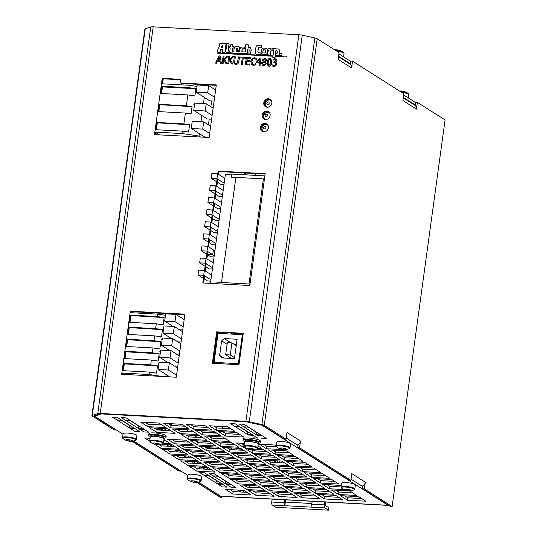 <?xml version="1.0" encoding="UTF-8"?>
<svg xmlns="http://www.w3.org/2000/svg" width="537" height="537" viewBox="0 0 537 537"><rect width="100%" height="100%" fill="white"/><g stroke="black" fill="none" stroke-linecap="round" stroke-linejoin="round"><path stroke-width="0.81" d="M274.595 462.451A2.86 2.584 122.4 0 1 274.675 460.706M279.817 460.981A2.86 2.584 122.4 0 1 279.421 462.713M275.81 460.766A2.86 2.584 -57.6 0 0 275.407 462.491M149.152 438.212L149.998 438.749M149.689 441.186L144.628 437.97L150.065 438.266M163.772 440.756L165.987 440.877M163.933 439.575L170.182 443.535L163.382 443.166M159.234 444.616L161.16 445.844L160.832 448.261L154.381 444.159M161.16 445.844L174.988 446.596M161.624 444.119L171.981 444.683L179.183 449.254L160.832 448.261M167.155 449.65L170.162 451.563L169.833 453.98L162.63 449.402L180.982 450.395L188.185 454.973L169.833 453.98M170.162 451.563L183.99 452.308M338.538 56.251L350.339 63.749M403.347 97.419L415.148 104.91M415.484 102.493L403.683 95.002M350.674 61.332L338.874 53.834M154.085 428.023L157.093 429.936L156.764 432.352L149.561 427.781L167.913 428.774L175.116 433.346L156.764 432.352M157.093 429.936L170.92 430.687M145.084 422.304L148.091 424.217L147.762 426.633L140.56 422.062L158.912 423.055L166.114 427.627L147.762 426.633M148.091 424.217L161.919 424.968M362.858 486.67L351.057 479.179M298.048 445.509L286.248 438.011M208.833 475.722L216.096 480.333M217.78 476.205L225.043 480.816M121.523 420.263L128.786 424.881M130.464 420.753L137.727 425.364M239.415 426.653L246.678 431.265M248.356 427.143L255.619 431.755M344.841 495.886L347.855 497.799L361.683 498.544M321.905 494.637L324.919 496.55L338.746 497.302M298.968 493.396L301.982 495.309L315.81 496.06M276.031 492.154L279.045 494.067L292.873 494.819M253.102 490.912L256.109 492.825L269.936 493.57M335.84 490.167L338.854 492.08L352.681 492.825M312.903 488.925L315.917 490.838L329.745 491.583M289.967 487.683L292.98 489.59L306.808 490.341M267.03 486.435L270.044 488.348L283.872 489.1M244.1 485.193L247.107 487.106L260.935 487.858M326.838 484.448L329.852 486.361L341.055 486.972M303.902 483.206L306.916 485.119L320.743 485.871M280.965 481.964L283.979 483.877L297.807 484.622M258.035 480.722L261.042 482.635L274.87 483.381M235.099 479.474L238.106 481.387L251.934 482.139M317.837 478.729L320.851 480.642L334.679 481.394M294.9 477.487L297.914 479.4L311.742 480.152M271.964 476.245L274.978 478.158L288.805 478.91M249.034 475.003L252.041 476.916L265.869 477.668M226.097 473.762L229.104 475.675L242.932 476.42M308.835 473.016L311.849 474.93L325.677 475.675M285.899 471.775L288.913 473.688L302.74 474.433M262.962 470.526L265.976 472.439L279.804 473.191M240.032 469.284L243.039 471.197L256.867 471.949M217.096 468.042L220.103 469.956L233.931 470.707M299.834 467.297L302.848 469.21L316.676 469.962M276.897 466.056L279.911 467.969L293.739 468.714M253.961 464.814L256.975 466.727L270.802 467.472M231.031 463.572L234.038 465.478L247.866 466.23M208.094 462.323L211.101 464.237L224.929 464.988M290.832 461.578L293.846 463.491L307.674 464.243M267.896 460.337L270.91 462.25L284.738 463.001M244.959 459.095L247.973 461.008L261.801 461.76M222.029 457.853L225.037 459.766L238.864 460.511M199.093 456.611L202.1 458.524L215.928 459.269M281.831 455.866L284.845 457.779L298.673 458.524M258.894 454.617L261.908 456.531L275.736 457.282M235.965 453.376L238.972 455.289L252.799 456.041M213.028 452.134L216.035 454.047L229.863 454.799M190.091 450.892L193.098 452.805L206.926 453.55M272.83 450.147L275.843 452.06L289.671 452.805M251.168 449.711L252.907 450.818L266.735 451.563M226.963 447.663L229.97 449.57L243.798 450.321M204.026 446.415L207.034 448.328L220.861 449.08M181.09 445.173L184.097 447.086L197.925 447.838M263.828 444.428L266.842 446.341L276.656 446.871M240.891 443.186L244.093 445.106M217.962 441.944L220.969 443.857L234.797 444.602M195.025 440.702L198.032 442.616L211.86 443.361M172.088 439.454L175.096 441.367L188.923 442.119M208.96 436.225L211.967 438.138L225.795 438.89M199.959 430.506L202.966 432.419L216.794 433.171M190.957 424.794L193.964 426.707L207.792 427.452M186.024 434.983L189.031 436.896L202.858 437.642M177.022 429.264L180.029 431.177L193.857 431.929M168.021 423.552L171.028 425.458L184.856 426.21M222.889 431.755L225.902 433.661L239.73 434.413M213.894 426.036L216.901 427.949L230.729 428.694M176.156 455.363L179.163 457.276L192.991 458.027M185.158 461.082L188.165 462.995L201.993 463.746M194.159 466.801L197.166 468.714L210.994 469.459M230.165 489.67L233.172 491.583L247 492.328M123.02 434.238L94.572 416.168L101.54 413.933L246.04 421.767L262.002 425.244L388.023 505.283A4.974 1.9 -86.9 0 0 388.419 505.418L220.982 496.342A4.974 1.9 -86.9 0 1 220.593 496.208L198.428 482.132M187.829 475.399L133.619 440.971M209.128 475.735L204.463 475.487A3.732 1.43 93.1 0 1 204.167 475.386L199.777 472.594L204.59 472.855L227.097 487.146L222.278 486.891L199.777 472.594L204.59 472.855L208.987 475.648A3.732 1.43 -86.9 0 0 209.282 475.748M218.076 476.225L213.411 475.97A3.732 1.43 93.1 0 1 213.115 475.869L208.718 473.077L213.538 473.339L236.038 487.636L231.225 487.374L208.718 473.077L213.538 473.339L217.935 476.131A3.732 1.43 -86.9 0 0 218.223 476.232M121.818 420.283L117.153 420.028A3.732 1.43 93.1 0 1 116.858 419.927L112.461 417.142L117.281 417.397L139.781 431.694L134.968 431.433L112.461 417.142L117.281 417.397L121.671 420.189A3.732 1.43 -86.9 0 0 121.966 420.29M130.76 420.766L126.094 420.511A3.732 1.43 93.1 0 1 125.806 420.417L121.409 417.625L126.222 417.887L148.729 432.178L143.909 431.916L121.409 417.625L126.222 417.887L130.619 420.679A3.732 1.43 -86.9 0 0 130.914 420.773M246.577 431.036L247.913 434.265A3.732 1.43 93.1 0 0 248.463 435.03L230.353 423.525L235.172 423.787L257.673 438.085L252.86 437.823L257.673 438.085L253.276 435.292A3.732 1.43 -86.9 0 1 252.726 434.527M255.525 431.52L256.854 434.748A3.732 1.43 93.1 0 0 257.411 435.514L239.301 424.015L244.113 424.277L266.62 438.568L261.801 438.306L266.62 438.568L262.224 435.776A3.732 1.43 -86.9 0 1 261.673 435.01M358.669 496.631L365.872 501.209L347.52 500.216L340.324 495.638L358.669 496.631M335.732 495.389L342.935 499.96L324.59 498.967L317.387 494.396L335.732 495.389M312.796 494.147L319.998 498.719L301.653 497.725L294.451 493.154L312.796 494.147M289.859 492.906L297.062 497.477L278.716 496.483L271.514 491.912L289.859 492.906M266.929 491.664L274.125 496.235L255.78 495.242L248.577 490.664L266.929 491.664M349.668 490.919L356.87 495.49L338.518 494.496L331.322 489.919L349.668 490.919M326.731 489.67L333.933 494.248L315.588 493.255L308.386 488.677L326.731 489.67M303.794 488.428L310.997 493.006L292.652 492.006L285.449 487.435L303.794 488.428M280.864 487.187L288.06 491.758L269.715 490.764L262.512 486.193L280.864 487.187M257.928 485.945L265.124 490.516L246.778 489.522L239.576 484.951L257.928 485.945M343.868 489.556L329.517 488.777L322.321 484.206L341.25 485.569M317.729 483.958L324.932 488.529L306.587 487.536L299.384 482.964L317.729 483.958M294.793 482.709L301.995 487.287L283.65 486.294L276.448 481.716L294.793 482.709M271.863 481.467L279.059 486.045L260.714 485.052L253.511 480.474L271.863 481.467M248.926 480.226L256.122 484.804L237.777 483.803L230.574 479.232L248.926 480.226M331.665 479.481L338.867 484.059L320.522 483.058L313.319 478.487L331.665 479.481M308.728 478.239L315.931 482.81L297.585 481.817L290.383 477.245L308.728 478.239M285.791 476.997L292.994 481.568L274.649 480.575L267.446 476.004L285.791 476.997M262.862 475.755L270.057 480.326L251.712 479.333L244.51 474.755L262.862 475.755M239.925 474.507L247.121 479.085L228.775 478.091L221.573 473.513L239.925 474.507M322.663 473.762L329.866 478.339L311.52 477.346L304.318 472.768L322.663 473.762M299.727 472.52L306.929 477.098L288.584 476.097L281.381 471.526L299.727 472.52M276.79 471.278L283.992 475.849L265.647 474.856L258.445 470.284L276.79 471.278M253.86 470.036L261.056 474.607L242.711 473.614L235.508 469.043L253.86 470.036M230.923 468.794L238.119 473.366L219.774 472.372L212.571 467.801L230.923 468.794M313.662 468.049L320.864 472.62L302.519 471.627L295.316 467.056L313.662 468.049M290.725 466.807L297.928 471.379L279.582 470.385L272.38 465.807L290.725 466.807M267.788 465.559L274.991 470.137L256.646 469.143L249.443 464.565L267.788 465.559M244.859 464.317L252.054 468.895L233.709 467.895L226.507 463.324L244.859 464.317M221.922 463.075L229.118 467.646L210.773 466.653L203.57 462.082L221.922 463.075M304.66 462.33L311.863 466.901L293.517 465.908L286.315 461.337L304.66 462.33M281.724 461.088L288.926 465.66L270.581 464.666L263.378 460.095L281.724 461.088M258.794 459.847L265.99 464.418L247.644 463.424L240.442 458.846L258.794 459.847M235.857 458.598L243.053 463.176L224.708 462.182L217.505 457.605L235.857 458.598M212.921 457.356L220.116 461.934L201.771 460.934L194.569 456.363L212.921 457.356M295.659 456.611L302.861 461.189L284.516 460.189L277.314 455.618L295.659 456.611M272.722 455.369L279.925 459.941L261.579 458.947L254.377 454.376L272.722 455.369M249.792 454.127L256.988 458.699L238.643 457.705L231.44 453.134L249.792 454.127M226.856 452.886L234.051 457.457L215.706 456.463L208.504 451.892L226.856 452.886M203.919 451.644L211.122 456.215L192.77 455.222L185.567 450.644L203.919 451.644M286.657 450.899L293.86 455.47L275.515 454.477L268.312 449.899L286.657 450.899M255.894 449.227L263.721 449.65L270.923 454.228L252.578 453.235L245.375 448.657L247.208 448.757M240.791 448.408L247.987 452.986L229.641 451.986L222.439 447.415L240.791 448.408M217.854 447.167L225.05 451.738L206.705 450.744L199.502 446.173L217.854 447.167M194.918 445.925L202.12 450.496L183.768 449.503L176.566 444.931L194.918 445.925M284.637 449.61L266.513 448.757L259.311 444.186L276.34 445.106M258.015 446.025L261.922 448.509L257.646 448.281M245.12 447.596L243.576 447.516L236.374 442.944L244.328 443.374M231.789 442.689L238.985 447.267L220.64 446.274L213.437 441.696L231.789 442.689M208.853 441.448L216.049 446.025L197.703 445.032L190.501 440.454L208.853 441.448M185.916 440.206L193.119 444.777L174.767 443.784L167.564 439.212L185.916 440.206M222.788 436.977L229.984 441.548L211.638 440.555L204.436 435.984L222.788 436.977M213.786 431.258L220.982 435.829L202.637 434.836L195.434 430.265L213.786 431.258M204.785 425.539L211.981 430.117L193.635 429.123L186.433 424.545L204.785 425.539M199.851 435.735L207.047 440.306L188.702 439.313L181.499 434.735L199.851 435.735M190.85 430.016L198.046 434.587L179.7 433.594L172.498 429.023L190.85 430.016M181.848 424.297L189.051 428.875L170.699 427.875L163.496 423.304L181.848 424.297M236.723 432.5L243.919 437.078L225.574 436.078L218.371 431.506L236.723 432.5M227.722 426.787L234.917 431.359L216.572 430.365L209.37 425.787L227.722 426.787M189.984 456.114L197.186 460.686L178.834 459.692L171.632 455.121L189.984 456.114M198.985 461.833L206.188 466.405L187.836 465.411L180.633 460.84L198.985 461.833M207.987 467.552L215.189 472.124L196.837 471.13L189.635 466.552L207.987 467.552M243.993 490.415L251.188 494.993L232.843 494L225.641 489.422L243.993 490.415M171.028 425.458L170.699 427.875M180.029 431.177L179.7 433.594M189.031 436.896L188.702 439.313M193.964 426.707L193.635 429.123M202.966 432.419L202.637 434.836M211.967 438.138L211.638 440.555M225.902 433.661L225.574 436.078M216.901 427.949L216.572 430.365M179.163 457.276L178.834 459.692M188.165 462.995L187.836 465.411M197.166 468.714L196.837 471.13M233.172 491.583L232.843 494M175.096 441.367L174.767 443.784M198.032 442.616L197.703 445.032M220.969 443.857L220.64 446.274M243.905 445.099L243.576 447.516M266.842 446.341L266.513 448.757M184.097 447.086L183.768 449.503M207.034 448.328L206.705 450.744M229.97 449.57L229.641 451.986M252.907 450.818L252.578 453.235M275.843 452.06L275.515 454.477M193.098 452.805L192.77 455.222M216.035 454.047L215.706 456.463M238.972 455.289L238.643 457.705M261.908 456.531L261.579 458.947M284.845 457.779L284.516 460.189M202.1 458.524L201.771 460.934M225.037 459.766L224.708 462.182M247.973 461.008L247.644 463.424M270.91 462.25L270.581 464.666M293.846 463.491L293.517 465.908M211.101 464.237L210.773 466.653M234.038 465.478L233.709 467.895M256.975 466.727L256.646 469.143M279.911 467.969L279.582 470.385M302.848 469.21L302.519 471.627M220.103 469.956L219.774 472.372M243.039 471.197L242.711 473.614M265.976 472.439L265.647 474.856M288.913 473.688L288.584 476.097M311.849 474.93L311.52 477.346M228.373 473.882L229.111 475.675L228.775 478.091M252.041 476.916L251.712 479.333M274.978 478.158L274.649 480.575M297.914 479.4L297.585 481.817M320.851 480.642L320.522 483.058M238.106 481.387L237.777 483.803M261.042 482.635L260.714 485.052M283.979 483.877L283.65 486.294M306.916 485.119L306.587 487.536M329.852 486.361L329.517 488.777M247.107 487.106L246.778 489.522M270.044 488.348L269.715 490.764M292.98 489.59L292.652 492.006M315.917 490.838L315.588 493.255M338.854 492.08L338.518 494.496M256.109 492.825L255.78 495.242M279.045 494.067L278.716 496.483M301.982 495.309L301.653 497.725M324.919 496.55L324.59 498.967M347.855 497.799L347.52 500.216M94.653 415.564L94.572 416.168M209.658 133.512L202.724 129.108L203.718 121.859L192.253 121.234L191.259 128.484L204.758 137.063L209.135 137.297M191.259 128.484L202.724 129.108M203.718 121.859L210.645 126.262M206.201 103.735L194.736 103.117L193.743 110.367L205.208 110.984L206.201 103.735L213.129 108.138M193.743 110.367L207.242 118.939L211.618 119.18M212.135 115.388L205.208 110.984M214.619 97.264L207.691 92.867L208.685 85.618L197.213 84.994L196.22 92.243L209.725 100.822L214.102 101.057M196.22 92.243L207.691 92.867M208.685 85.618L215.612 90.015M128.685 424.646L130.021 427.875A3.732 1.43 93.1 0 0 130.572 428.64L134.968 431.433L139.781 431.694L135.391 428.902A3.732 1.43 -86.9 0 1 134.834 428.137M224.943 480.588L226.278 483.817A3.732 1.43 93.1 0 0 226.829 484.582L231.225 487.374L236.038 487.636L231.648 484.844A3.732 1.43 -86.9 0 1 231.098 484.079M197.019 86.437L189.185 85.262L188.856 87.679L195.844 88.726L194.85 95.975L187.863 94.928L186.373 105.802L192.071 106.655L191.078 113.898L185.379 113.052L183.889 123.919L189.588 124.772L188.594 132.021L182.895 131.169L182.567 133.585L199.026 136.049L199.361 133.632M200.992 121.711L201.845 115.509M194.569 104.312L193.723 104.185L194.575 104.299M203.476 103.587L204.322 97.392M159.395 104.655L192.071 106.655M159.784 104.903L158.865 111.615M158.851 104.306L186.373 105.802M160.341 93.438L187.863 94.928M161.879 86.538L162.476 86.913L195.844 88.726M162.476 86.913L161.577 93.505M161.335 86.189L188.856 87.679M161.664 83.772L189.185 85.262M211.665 100.922L210.873 106.709M155.045 132.095L182.567 133.585M155.589 132.444L159.462 134.901M200.744 137.136L199.026 136.049M155.374 129.679L182.895 131.169M156.918 122.778L189.588 124.772M157.301 123.027L156.381 129.732M156.368 122.429L183.889 123.919M157.858 111.555L185.379 113.052M209.188 119.046L208.396 124.826M169.605 430.614L169.699 429.909M170.363 425.042L170.551 423.686M171.343 423.727L171.102 425.465M163.751 430.298L162.429 429.452L162.563 428.486M155.77 429.097L162.429 429.452M163.859 428.553L166.873 430.466M264.519 103.158L265.278 103.641M265.305 104.279L265.07 105.997M264.13 112.851L263.889 114.636M263.62 116.556L263.385 118.268M262.452 125.121L262.204 126.907M261.942 128.833L261.707 130.545M255.813 173.572L255.565 175.384M247.262 174.934L244.12 172.941M236.152 448.898L242.059 449.221M236.253 448.167L236.018 449.899M232.367 449.704L231.252 448.992L231.4 447.898M205.919 447.616L219.747 448.368M228.856 448.865L231.252 448.992M231.87 444.448L232.085 442.884M197.703 440.843L197.509 442.28M187.473 429.835L187.299 431.083L193.025 431.399M202.127 431.889L215.955 432.641M187.299 431.083L188.138 431.62M194.132 435.42L197.139 437.333M222.352 428.244L222.587 426.506M237.683 333.417A16.157 6.182 -86.9 0 1 236.924 334.39M231.648 334.108A16.157 6.182 -86.9 0 1 231.004 333.054M163.241 78.811L162.557 83.819M162.161 86.712L161.234 93.485M159.677 104.836L158.751 111.609M157.193 122.96L156.267 129.726M155.871 132.619L155.589 134.693M131.343 311.675L131.203 312.702M130.793 315.702L129.88 322.361M129.135 327.778L128.222 334.444M127.484 339.861L126.571 346.526M125.826 351.943L124.913 358.609M124.175 364.026L123.262 370.684M122.852 373.685L122.765 374.323M165.846 444.347L168.853 446.26M174.84 450.066L177.854 451.979M183.842 455.785L186.856 457.692M192.843 461.498L195.857 463.411M201.845 467.217L204.859 469.13M237.851 490.086L240.865 491.999M169.511 444.549L172.525 446.462M178.512 450.261L181.526 452.174M187.514 455.98L190.528 457.893M196.515 461.699L199.529 463.612M205.517 467.418L208.531 469.331M241.522 490.281L244.536 492.194M249.49 487.234L249.725 485.502M250.195 482.045L250.323 481.118M250.994 476.252L251.148 475.117M251.618 471.661L251.86 469.929M253.041 461.283L253.283 459.544M254.464 450.899L254.652 449.55M165.463 315.3L157.636 314.132L157.301 316.548L164.127 317.568L163.134 324.818L156.307 323.798L155.649 328.631L162.476 329.651L161.483 336.9L154.656 335.88L153.991 340.706L160.818 341.727L159.825 348.976L152.998 347.956L152.34 352.789L159.167 353.809L158.173 361.059L151.347 360.038L150.682 364.871L157.509 365.892L156.515 373.141L149.689 372.121L149.36 374.537L162.221 376.457M165.866 376.659L166.155 374.578M158.824 363.804L158.18 363.71L158.851 363.569M160.489 351.654L159.845 351.554L160.503 351.527M162.134 339.632L161.523 339.283L162.167 339.377M163.792 327.53L163.147 327.429L163.812 327.362M127.148 334.383L154.656 335.88M126.484 339.216L153.991 340.706M128.86 327.604L162.476 329.651M129.242 327.845L128.343 334.45M128.142 327.14L155.649 328.631M128.799 322.307L156.307 323.798M130.511 315.521L164.127 317.568M130.9 315.769L129.994 322.368M129.793 315.058L157.301 316.548M130.122 312.641L157.636 314.132M178.459 341.874L178.412 342.23M176.807 353.957L176.754 354.306M175.149 366.033L175.102 366.388M180.117 329.792L180.07 330.148M121.852 373.047L149.36 374.537M122.57 373.51L123.946 374.383M122.181 370.631L149.689 372.121M123.893 363.844L157.509 365.892M124.282 364.093L123.376 370.691M123.174 363.381L150.682 364.871M123.839 358.548L151.347 360.038M125.551 351.762L159.167 353.809M125.933 352.01L125.027 358.615M124.826 351.299L152.34 352.789M125.49 346.466L152.998 347.956M127.202 339.686L160.818 341.727M127.591 339.928L126.685 346.533M177.794 341.834L181.09 342.015M181.513 338.948L173.337 333.752L174.33 326.503L182.506 331.698M174.33 326.503L164.007 325.946L163.013 333.195L173.337 333.752M163.013 333.195L171.397 338.511M171.021 350.668L160.697 350.104L159.704 357.353L170.028 357.911L171.021 350.668L179.197 355.856M174.485 365.999L177.781 366.18M178.203 363.106L170.028 357.911M159.704 357.353L168.088 362.676M179.861 351.023L171.679 345.835L161.362 345.271L162.355 338.021L172.672 338.585L180.855 343.781M176.143 353.917L179.439 354.098M161.362 345.271L169.739 350.594M171.679 345.835L172.672 338.585M175.982 314.42L165.665 313.863L164.671 321.113L174.995 321.67L175.982 314.42L184.164 319.616M179.452 329.758L182.748 329.933M183.171 326.865L174.995 321.67M164.671 321.113L173.048 326.436M176.552 375.188L168.37 369.993L158.053 369.436L159.046 362.186L169.363 362.743L177.539 367.939M158.053 369.436L169.752 376.867M168.37 369.993L169.363 362.743M216.002 480.105L217.331 483.334A3.732 1.43 93.1 0 0 217.888 484.099L222.278 486.891L227.097 487.146L222.701 484.361A3.732 1.43 -86.9 0 1 222.15 483.589M137.633 425.129L138.962 428.358A3.732 1.43 93.1 0 0 139.519 429.123L143.909 431.916L148.729 432.178L144.332 429.385A3.732 1.43 -86.9 0 1 143.782 428.62M210.873 283.422L221.486 282.489L235.884 177.385L231.091 177.807L231.601 174.082L225.332 174.632L210.437 283.395M249.96 284.583L249.014 283.979L221.486 282.489M264.848 175.888L231.601 174.082M249.014 283.979L263.405 178.875L235.884 177.385M263.405 178.875L264.358 179.479M227.097 344.338L221.64 340.867L224.265 338.572L230.997 342.854M224.265 338.572L237.106 339.27L234.461 358.602L221.613 357.904L219.653 355.366L221.64 340.867M219.653 355.366L223.842 358.025M229.212 356.984L229.03 358.307M236.394 344.459L234.179 344.338M239.059 364.113L238.381 363.683L242.355 334.685L218.042 333.37L214.068 362.361L215.787 363.455M238.381 363.683L214.068 362.361M242.355 334.685L243.033 335.115M276.233 445.932L274.796 445.025M261.881 130.8L262.069 129.437M262.492 126.349L262.694 124.886M263.566 118.529L263.754 117.16M264.177 114.072L264.372 112.616M265.244 106.252L265.432 104.89M265.855 101.802L266.057 100.338M210.92 279.837L203.724 275.259L197.985 274.951L203.436 278.414M204.161 278.871L207.436 280.952L210.746 281.133M203.724 275.259L204.382 270.426L198.65 270.118L197.985 274.951M204.382 270.426L211.585 275.004M220.855 207.349L213.652 202.771L214.31 197.945L208.578 197.629L207.92 202.462L213.37 205.926M213.652 202.771L207.92 202.462M214.088 206.383L217.371 208.463L220.673 208.645M214.31 197.945L221.513 202.516M215.887 243.59L208.685 239.019L209.349 234.186L203.617 233.877L202.952 238.703L208.403 242.167M208.685 239.019L202.952 238.703M209.121 242.623L212.404 244.711L215.713 244.885M209.349 234.186L216.552 238.757M214.055 256.968L210.746 256.793L207.47 254.706M214.229 255.672L212.739 254.726L213.404 249.893L212.699 254.699L207.51 254.417M213.404 249.893L214.894 250.839M212.739 254.726L207.504 254.437M212.699 254.699L207.034 251.101L207.691 246.268L201.959 245.953L201.294 250.786L206.745 254.249M207.691 246.268L213.364 249.866M207.034 251.101L201.294 250.786M222.506 195.267L215.303 190.695L215.968 185.862L210.236 185.547L209.571 190.38L215.022 193.844M215.303 190.695L209.571 190.38M215.74 194.3L219.022 196.388L222.331 196.562M215.968 185.862L223.17 190.434M212.397 269.05L209.094 268.869L205.812 266.788M212.578 267.755L205.376 263.177L206.04 258.344L200.308 258.035L199.643 262.868L205.094 266.332M206.04 258.344L213.243 262.922M205.376 263.177L199.643 262.868M217.545 231.507L210.343 226.936L211.001 222.103L205.268 221.794L204.61 226.627L210.061 230.084M210.343 226.936L204.61 226.627M210.779 230.548L214.062 232.628L217.364 232.81M211.001 222.103L218.203 226.674M219.197 219.432L211.994 214.854L212.659 210.021L206.926 209.712L206.262 214.545L211.712 218.009M211.994 214.854L206.262 214.545M212.43 218.465L215.713 220.546L219.022 220.727M212.659 210.021L219.861 214.599M224.164 183.184L216.961 178.613L217.626 173.78L211.887 173.471L211.229 178.304L216.68 181.761M217.626 173.78L224.822 178.351M216.961 178.613L211.229 178.304M217.398 182.218L220.68 184.305L223.983 184.486M231.917 342.901L227.326 342.653L225.674 354.735L230.259 354.984L231.917 342.901L236.233 345.647M230.259 354.984L234.575 357.723M225.674 354.735L231.507 358.441M270.48 99.573A4.35 3.927 -57.6 0 0 264.506 103.232A4.35 3.927 -57.6 0 0 265.842 106.876M263.788 102.775A4.35 3.927 122.4 0 1 270.131 99.325A4.35 3.927 122.4 0 1 271.118 105.104A4.35 3.927 122.4 0 1 265.466 106.668A4.35 3.927 122.4 0 1 263.788 102.775M268.795 111.844A4.35 3.927 -57.6 0 0 262.828 115.509A4.35 3.927 -57.6 0 0 264.164 119.147M262.103 115.052A4.35 3.927 122.4 0 1 268.453 111.595A4.35 3.927 122.4 0 1 269.44 117.375A4.35 3.927 122.4 0 1 263.788 118.939A4.35 3.927 122.4 0 1 262.103 115.052M267.117 124.121A4.35 3.927 -57.6 0 0 261.143 127.786A4.35 3.927 -57.6 0 0 262.479 131.424M260.425 127.323A4.35 3.927 122.4 0 1 266.768 123.872A4.35 3.927 122.4 0 1 267.755 129.652A4.35 3.927 122.4 0 1 262.103 131.216A4.35 3.927 122.4 0 1 260.425 127.323M216.31 84.92L209.115 137.472L154.508 134.633L162.221 78.335L180.566 79.328L180.237 81.745L181.217 83.013L216.31 84.92M403.287 97.868L414.692 105.111A4.477 4.041 122.4 0 1 415.088 105.4A4.477 4.041 122.4 0 1 416.423 109.112L402.925 100.54L403.851 93.774L352.541 61.184L350.708 61.084L350.272 64.232A4.477 4.041 122.4 0 1 351.614 67.951L338.115 59.372L339.042 52.613L317.206 38.745A4.477 0.866 -172.2 0 0 314.85 37.952L302.25 35.207A4.477 0.866 -172.2 0 0 298.854 34.744L153.193 26.85L100.238 413.443A4.477 0.866 -172.2 0 0 97.794 413.584L92.297 415.349A4.477 0.866 -172.2 0 0 91.928 415.631A4.477 0.866 -172.2 0 0 92.23 416.014L114.066 429.882L115.898 429.983L94.062 416.115A2.484 0.483 -172.2 0 1 93.894 415.9A2.484 0.483 -172.2 0 1 94.103 415.745L99.6 413.98A2.484 0.483 -172.2 0 1 100.956 413.899L246.617 421.793A2.484 0.483 7.8 0 1 248.503 422.048L261.11 424.794A2.484 0.483 7.8 0 1 262.418 425.237L284.248 439.105L286.08 439.206L287.006 432.439L300.512 441.011A4.477 4.041 122.4 0 1 298.183 444.529A4.477 4.041 -57.6 0 1 297.196 444.965M216.257 85.329L181.942 83.47L181.217 83.013M162.255 83.806L162.939 78.791L180.513 79.745M161.926 86.222L160.932 93.465M159.442 104.339L158.449 111.589M156.958 122.463L155.965 129.712M155.636 132.129L155.287 134.673M265.097 174.075L218.854 171.571L218.478 174.324M217.821 179.157L216.827 186.406M216.163 191.239L215.169 198.489M214.505 203.315L213.518 210.564M212.853 215.397L211.86 222.647M211.195 227.48L210.202 234.729M209.544 239.562L208.551 246.812M207.886 251.645L206.893 258.894M206.235 263.721L205.241 270.97M204.577 275.803L203.59 283.026M184.856 314.575L131.041 311.655L130.9 312.682M130.572 315.098L129.578 322.348M128.914 327.181L127.92 334.43M127.262 339.263L126.269 346.506M125.604 351.339L124.611 358.588M123.953 363.421L122.96 370.671M122.624 373.087L122.463 374.302M243.221 333.712L217.391 332.316L213.149 363.307M162.939 78.791L162.221 78.335M216.673 331.859L243.281 333.296L238.978 364.71L212.37 363.267L216.673 331.859L217.391 332.316M130.323 311.198L184.909 314.158L176.27 377.222L121.684 374.262L130.323 311.198L131.041 311.655M217.76 173.867L218.136 171.115L265.157 173.659L249.833 285.53L202.811 282.986L203.859 275.347M218.136 171.115L218.854 171.571M204.523 270.514L205.51 263.264M206.174 258.431L207.168 251.182M207.832 246.355L208.826 239.106M209.484 234.273L210.477 227.023M211.142 222.19L212.135 214.941M212.793 210.108L213.786 202.858M214.451 198.025L215.444 190.783M216.102 185.95L217.096 178.7M198.489 468.781L196.629 468.371M100.238 413.443L245.899 421.337A4.477 0.866 7.8 0 1 249.296 421.8L261.895 424.545A4.477 0.866 7.8 0 1 264.251 425.338L286.08 439.206M153.193 26.85A4.477 0.866 -172.2 0 0 150.749 26.991L145.252 28.756A4.477 0.866 -172.2 0 0 144.883 29.038L91.928 415.631M196.757 482.407L220.096 497.228L221.935 497.329L198.119 482.199M131.948 441.239L178.875 471.043L180.707 471.144L133.31 441.038M222.063 496.403L221.935 497.329M362.005 486.133A4.477 4.041 -57.6 0 0 362.992 485.696A4.477 4.041 122.4 0 0 365.321 482.179L364.395 488.945L392.117 506.552L445.072 119.959L417.35 102.352L416.423 109.112M300.512 441.011L299.586 447.777L350.889 480.367L351.816 473.6L365.321 482.179M350.889 480.367L349.057 480.266L297.746 447.677L298.183 444.529M350.272 64.232A4.477 4.041 -57.6 0 0 349.882 63.95L338.478 56.707M352.541 61.184L351.614 67.951M417.35 102.352L415.517 102.252L415.088 105.4M364.395 488.945L362.562 488.845L390.285 506.451L392.117 506.552M362.562 488.845L362.992 485.696M299.586 447.777L297.746 447.677M239.858 426.68A3.732 1.43 -86.9 0 1 239.562 426.579L235.172 423.787L230.353 423.525L234.75 426.318A3.732 1.43 93.1 0 0 235.045 426.418L239.71 426.673M248.806 427.163A3.732 1.43 -86.9 0 1 248.51 427.063L244.113 424.277L239.301 424.015L243.691 426.801A3.732 1.43 93.1 0 0 243.986 426.902L248.651 427.157M135.572 440.34L136.358 439.454A6.961 1.349 7.8 0 0 135.881 438.857A6.961 1.349 7.8 0 0 126.94 436.91A6.961 1.349 7.8 0 0 122.564 437.568L123.087 438.628A6.639 1.289 7.8 0 1 126.98 437.554A6.639 1.289 7.8 0 1 133.968 438.756A6.639 1.289 7.8 0 1 135.572 440.34L135.572 440.34A12.432 12.432 0 0 1 131.666 441.266A3.484 0.678 7.8 0 1 128.679 441.072A3.484 0.678 7.8 0 1 126.598 440.568A3.484 0.678 7.8 0 1 125.98 440.293A3.484 0.678 7.8 0 1 125.987 439.79A3.484 0.678 7.8 0 1 126.497 439.682A3.484 0.678 7.8 0 1 129.706 439.857A3.484 0.678 7.8 0 1 132.404 440.635A3.484 0.678 7.8 0 1 132.464 440.676A3.484 0.678 7.8 0 1 131.887 441.246A3.484 0.678 7.8 0 1 131.666 441.266M131.887 441.246L132.189 440.508L131.887 441.246L128.679 441.072L125.98 440.293L126.531 439.595M125.98 440.293L126.269 439.904M122.564 437.568L123.094 433.721A6.961 1.349 7.8 0 1 128.793 433.164A6.961 1.349 7.8 0 1 136.411 435.01A6.961 1.349 7.8 0 1 136.881 435.608L136.358 439.454M289.242 448.663L290.027 447.784A6.961 1.349 7.8 0 0 283.314 445.502A6.961 1.349 7.8 0 0 276.233 445.891L276.756 446.952A6.639 1.289 7.8 0 1 283.227 446.133A6.639 1.289 7.8 0 1 289.242 448.663L289.242 448.663A12.432 12.432 0 0 1 285.335 449.597A3.484 0.678 7.8 0 1 282.348 449.402A3.484 0.678 7.8 0 1 280.267 448.898A3.484 0.678 7.8 0 1 279.656 448.617A3.484 0.678 7.8 0 1 279.656 448.12A3.484 0.678 7.8 0 1 280.166 448.012A3.484 0.678 7.8 0 1 283.382 448.187A3.484 0.678 7.8 0 1 286.073 448.966A3.484 0.678 7.8 0 1 286.134 449.006A3.484 0.678 7.8 0 1 285.563 449.57A3.484 0.678 7.8 0 1 285.335 449.597M285.563 449.57L285.865 448.838L285.563 449.57L282.348 449.402L279.656 448.617L280.2 447.925M279.656 448.617L279.938 448.234M276.233 445.891L276.763 442.052A6.961 1.349 7.8 0 1 283.845 441.656A6.961 1.349 7.8 0 1 290.557 443.938L290.027 447.784M200.382 481.501L201.167 480.615A6.961 1.349 7.8 0 0 194.454 478.333A6.961 1.349 7.8 0 0 187.373 478.729L187.896 479.789A6.639 1.289 7.8 0 1 194.367 478.97A6.639 1.289 7.8 0 1 200.382 481.501L200.382 481.501A12.432 12.432 0 0 1 196.475 482.427A3.484 0.678 7.8 0 1 193.488 482.233A3.484 0.678 7.8 0 1 191.407 481.736A3.484 0.678 7.8 0 1 190.789 481.454A3.484 0.678 7.8 0 1 190.796 480.957A3.484 0.678 7.8 0 1 191.306 480.85A3.484 0.678 7.8 0 1 194.515 481.024A3.484 0.678 7.8 0 1 197.213 481.803A3.484 0.678 7.8 0 1 197.274 481.843A3.484 0.678 7.8 0 1 196.703 482.407A3.484 0.678 7.8 0 1 196.475 482.427M196.703 482.407L196.998 481.676L196.703 482.407L193.488 482.233L190.789 481.454L191.34 480.756M190.789 481.454L191.078 481.065M187.373 478.729L187.903 474.883A6.961 1.349 7.8 0 1 194.978 474.493A6.961 1.349 7.8 0 1 201.697 476.775L201.167 480.615M354.051 489.831L354.836 488.945A6.961 1.349 7.8 0 0 348.124 486.663A6.961 1.349 7.8 0 0 341.049 487.059L341.566 488.12A6.639 1.289 7.8 0 1 348.036 487.301A6.639 1.289 7.8 0 1 354.051 489.831L354.051 489.831A12.432 12.432 0 0 1 350.144 490.758A3.484 0.678 7.8 0 1 347.157 490.563A3.484 0.678 7.8 0 1 345.076 490.059A3.484 0.678 7.8 0 1 344.465 489.784A3.484 0.678 7.8 0 1 344.465 489.281A3.484 0.678 7.8 0 1 344.976 489.173A3.484 0.678 7.8 0 1 348.191 489.348A3.484 0.678 7.8 0 1 350.883 490.133A3.484 0.678 7.8 0 1 350.943 490.174A3.484 0.678 7.8 0 1 350.372 490.737A3.484 0.678 7.8 0 1 350.144 490.758M350.372 490.737L350.674 489.999L350.372 490.737L347.157 490.563L344.465 489.784L345.009 489.086M344.465 489.784L344.747 489.395M341.049 487.059L341.572 483.213A6.961 1.349 7.8 0 1 348.654 482.817A6.961 1.349 7.8 0 1 355.366 485.099L354.836 488.945M336.726 51.143A6.961 1.349 -172.2 0 1 344.036 53.499L343.519 52.438A6.639 1.289 -172.2 0 0 335.753 50.525M343.519 52.438A12.432 12.432 0 0 0 340.008 50.491A3.484 0.678 -172.2 0 0 337.927 49.995A3.484 0.678 -172.2 0 0 334.94 49.8A3.484 0.678 -172.2 0 0 334.712 49.82M401.535 92.304A6.961 1.349 -172.2 0 1 408.845 94.666L408.328 93.606A6.639 1.289 -172.2 0 0 400.568 91.686M408.328 93.606A12.432 12.432 0 0 0 404.817 91.659A3.484 0.678 -172.2 0 0 402.737 91.156A3.484 0.678 -172.2 0 0 399.75 90.961A3.484 0.678 -172.2 0 0 399.521 90.988M153.824 436.568L154.059 434.876L155.079 435.52M155.139 435.822L155.045 436.48M151.119 435.386A6.337 1.228 7.8 0 1 154.012 434.876C149.487 435.158 151.528 435.366 150.79 435.715A6.585 1.275 -172.2 0 1 153.931 435.057L154.059 434.876M156.106 434.977C162.013 435.943 164.59 436.782 163.845 437.501A6.585 1.275 -172.2 0 0 155.999 435.171L155.891 436.675M162.704 443.73L163.49 442.844A6.961 1.349 7.8 0 0 163.013 442.246A6.961 1.349 7.8 0 0 154.072 440.3A6.961 1.349 7.8 0 0 149.695 440.958L150.212 442.018A6.639 1.289 7.8 0 1 154.112 440.944A6.639 1.289 7.8 0 1 161.093 442.146A6.639 1.289 7.8 0 1 162.704 443.73L162.704 443.73A12.432 12.432 0 0 1 158.798 444.656A3.484 0.678 7.8 0 1 155.811 444.461A3.484 0.678 7.8 0 1 153.73 443.958A3.484 0.678 7.8 0 1 153.112 443.683A3.484 0.678 7.8 0 1 153.112 443.179A3.484 0.678 7.8 0 1 153.629 443.072A3.484 0.678 7.8 0 1 156.838 443.247A3.484 0.678 7.8 0 1 159.536 444.032A3.484 0.678 7.8 0 1 159.596 444.072A3.484 0.678 7.8 0 1 159.019 444.636A3.484 0.678 7.8 0 1 158.798 444.656M155.106 436.064A3.35 0.651 7.8 0 1 155.871 436.071M159.019 444.636L159.321 443.898L159.019 444.636L155.811 444.461L153.112 443.683L153.656 442.985M153.112 443.683L153.394 443.293M149.695 440.958L150.219 437.111A6.961 1.349 7.8 0 1 155.925 436.554A6.961 1.349 7.8 0 1 163.537 438.407A6.961 1.349 7.8 0 1 164.013 438.998L163.49 442.844M163.725 438.353A8.699 1.692 -172.2 0 0 165.967 437.548L166.168 436.098A8.699 1.692 -172.2 0 0 157.777 433.245A8.699 1.692 -172.2 0 0 148.93 433.735L148.729 435.185A8.699 1.692 -172.2 0 0 149.32 435.93A8.699 1.692 -172.2 0 0 150.675 436.561M165.967 437.548A8.699 1.692 -172.2 0 0 157.576 434.688A8.699 1.692 -172.2 0 0 148.729 435.185M248.094 441.676L248.322 439.984L249.343 440.629M249.403 440.931L249.316 441.589M245.382 440.494A6.337 1.228 7.8 0 1 248.282 439.984C243.751 440.266 245.798 440.474 245.053 440.823A6.585 1.275 -172.2 0 1 248.201 440.165L248.322 439.984M250.376 440.085C256.277 441.052 258.861 441.891 258.109 442.609A6.585 1.275 -172.2 0 0 250.262 440.28L250.155 441.783M256.968 448.838L257.753 447.952A6.961 1.349 7.8 0 0 257.277 447.355A6.961 1.349 7.8 0 0 248.336 445.408A6.961 1.349 7.8 0 0 243.959 446.066L244.483 447.126A6.639 1.289 7.8 0 1 248.376 446.052A6.639 1.289 7.8 0 1 255.364 447.254A6.639 1.289 7.8 0 1 256.968 448.838L256.968 448.838A12.432 12.432 0 0 1 253.061 449.764A3.484 0.678 7.8 0 1 250.074 449.57A3.484 0.678 7.8 0 1 247.993 449.073A3.484 0.678 7.8 0 1 247.376 448.791A3.484 0.678 7.8 0 1 247.382 448.288A3.484 0.678 7.8 0 1 247.893 448.18A3.484 0.678 7.8 0 1 251.101 448.355A3.484 0.678 7.8 0 1 253.8 449.14A3.484 0.678 7.8 0 1 253.86 449.18A3.484 0.678 7.8 0 1 253.289 449.744A3.484 0.678 7.8 0 1 253.061 449.764M249.369 441.172A3.35 0.651 7.8 0 1 250.141 441.179M253.289 449.744L253.585 449.006L253.289 449.744L250.074 449.57L247.376 448.791L247.926 448.093M247.376 448.791L247.664 448.402M243.959 446.066L244.489 442.219A6.961 1.349 7.8 0 1 250.195 441.662A6.961 1.349 7.8 0 1 257.807 443.515A6.961 1.349 7.8 0 1 258.284 444.112L257.753 447.952M257.995 443.461A8.699 1.692 -172.2 0 0 260.237 442.656L260.438 441.206A8.699 1.692 -172.2 0 0 252.041 438.353A8.699 1.692 -172.2 0 0 243.194 438.843L242.993 440.293A8.699 1.692 -172.2 0 0 243.59 441.038A8.699 1.692 -172.2 0 0 244.939 441.669M260.237 442.656A8.699 1.692 -172.2 0 0 251.846 439.803A8.699 1.692 -172.2 0 0 242.993 440.293M312.165 501.283L311.762 504.196A2.484 0.953 93.1 0 0 312.333 507.183L324.831 507.861A2.484 0.953 -86.9 0 1 324.267 504.874L324.663 501.961M285.61 499.846L285.308 502.068L311.863 503.511M285.308 502.068L284.811 505.693L312.333 507.183M272.138 499.115L271.742 502.028A2.484 0.953 93.1 0 0 272.313 505.015L284.811 505.693A2.484 0.953 -86.9 0 1 284.241 502.706L284.644 499.793M277.381 460.853L277.146 462.585M325.637 502.014L325.328 504.236A1.242 0.477 93.1 0 0 325.617 505.733L328.765 507.733L328.436 510.15L275.911 507.304L272.313 505.015M328.436 510.15L324.831 507.861M265.238 59.11L264.593 58.909L265.62 60.131L264.721 61.567L263.801 61.057L263.278 59.943L264.593 58.909L265.197 59.083M264.681 58.969L263.372 60.003L263.962 61.158M263.754 65.145L262.62 63.534L263.633 62.003L264.6 62.52L265.244 63.829L263.754 65.145L263.177 64.97M264.687 62.574L263.727 62.057L262.714 63.594L263.842 65.205M265.855 58.533L266.634 60.225L265.325 61.903L266.54 60.171L265.808 58.499L264.694 58.184L262.325 60.01L263.117 61.688L261.667 63.554L262.526 65.561M265.325 61.903L266.312 63.843L263.734 65.937L262.143 65.212M262.049 65.158L263.64 65.883L266.224 63.782L265.238 61.849M259.525 62.138L257.176 62.01L259.921 59.265L259.525 62.138M259.895 59.432L257.317 62.017M261.257 62.232L261.237 63.084L260.405 63.037L259.968 65.514L260.317 62.983L261.15 63.03L261.257 62.232L260.425 62.191L260.982 58.15L260.116 58.103L256.471 61.728L256.33 62.769L259.418 62.936L259.069 65.467L259.968 65.514M260.062 65.568L259.069 65.467M259.411 62.983L256.33 62.769M260.526 62.191L260.982 58.15M250.719 57.593L246.349 57.358L245.335 64.722L249.712 64.957L249.833 64.084L246.389 63.896L246.758 61.164L249.974 61.339L250.094 60.466L246.879 60.292L247.154 58.278L250.598 58.466L250.719 57.593L250.598 58.466M250.692 58.52L247.154 58.278M247.248 58.332L246.98 60.298M249.974 61.339L250.094 60.466M250.061 61.399L246.758 61.164M246.852 61.225L246.483 63.903M249.712 64.957L249.833 64.084M249.799 65.017L245.335 64.722M235.179 63.326L234.729 61.406L235.36 56.815L234.34 56.707L233.709 61.299L234.072 63.581L234.575 64.024M234.072 63.581L235.837 64.359L237.884 63.843L238.864 61.634L239.489 57.036L238.475 56.929L237.341 62.997L235.951 63.527L234.736 62.856L235.273 56.754M235.132 63.299L234.83 62.91M237.797 63.782L238.77 61.574L239.401 56.976M237.884 63.843L235.931 64.42L234.166 63.635M228.05 56.365L224.795 59.553L227.299 63.796L226.003 63.675L227.211 63.735L224.701 59.493L228.05 56.365L226.916 56.304L223.587 59.533L224.05 56.15L223.117 56.096L222.11 63.46L223.036 63.514L223.439 60.567L223.916 60.11L226.003 63.675M223.969 60.198L223.439 60.567M223.533 60.627L223.036 63.514M223.13 63.567L222.11 63.46M223.694 59.419L224.05 56.15M219.975 60.433L217.814 60.312L219.365 56.902L219.975 60.433M219.398 57.09L217.928 60.319M220.096 55.935L218.955 55.868L215.592 63.111L216.532 63.158L217.445 61.137L220.116 61.278L220.465 63.373L221.445 63.426L220.096 55.935L221.445 63.426M221.539 63.48L220.465 63.373M220.123 61.332L217.445 61.137M217.539 61.191L216.532 63.158M216.619 63.218L215.592 63.111M226.721 43.685A0.524 0.47 -57.6 0 0 226.258 44.041L226.104 45.162L226.54 45.283A0.49 0.443 122.4 0 1 226.594 45.605L225.849 51.049A1.564 1.41 -57.6 0 0 226.829 52.653L229.064 52.774A0.524 0.47 -57.6 0 0 229.212 52.539L229.38 51.284L228.111 50.814L229.03 44.115A0.396 0.356 -57.6 0 0 228.695 43.792L226.721 43.685M228.292 51.122L229.118 44.168A0.396 0.356 -57.6 0 0 228.916 43.873M226.493 52.512A1.564 1.41 -57.6 0 0 226.923 52.707L229.151 52.827A0.524 0.47 -57.6 0 0 229.299 52.592L229.353 51.25M268.339 48.37L267.768 49.766L268.325 49.995L267.701 54.566A0.456 0.416 -57.6 0 0 268.037 54.881L269.816 54.982A0.436 0.396 -57.6 0 0 270.124 54.673L270.628 51.028A0.604 0.544 122.4 0 1 271.118 50.793L272.729 50.679L272.964 49.001A0.483 0.436 -57.6 0 0 272.668 48.645L272.286 48.625A1.544 1.389 -57.6 0 0 271.829 48.78L270.856 49.35L270.809 48.538L268.339 48.37M270.963 49.29L270.849 48.572M267.923 54.855A0.456 0.416 -57.6 0 0 268.124 54.942L269.91 55.036A0.436 0.396 -57.6 0 0 270.212 54.734L270.715 51.082A0.604 0.544 122.4 0 1 271.205 50.847L272.823 50.733L273.051 49.062A0.483 0.436 -57.6 0 0 272.877 48.733M267.889 49.981L268.319 50.048M275.441 56.331L286.483 56.929M286.577 56.982L286.53 56.627M265.6 49.941L265.614 49.961A2.168 1.953 122.4 0 1 265.808 50.632L265.224 53.015L262.929 52.888A1.98 1.792 122.4 0 1 262.862 51.975L262.882 51.116A2.698 2.437 122.4 0 1 263.311 50.001A0.43 0.383 122.4 0 1 263.513 49.827L265.593 49.941M262.969 51.169A2.698 2.437 122.4 0 1 263.405 50.062L263.311 50.001M262.862 51.975L262.882 51.116M262.929 52.888A0.658 0.591 122.4 0 1 262.862 52.854A1.98 1.792 122.4 0 1 262.774 51.914M263.405 50.062A0.43 0.383 122.4 0 1 263.6 49.887L265.634 49.995M261.962 54.358A2.41 2.182 -57.6 0 0 262.6 54.64L265.157 54.727A2.034 1.839 -57.6 0 0 267.171 52.566L267.453 50.532A3.92 3.544 -57.6 0 0 267.05 49.008A1.839 1.665 -57.6 0 0 265.936 48.243L263.513 48.108A2.182 1.973 -57.6 0 0 261.975 49.149A4.457 4.027 -57.6 0 0 261.264 51.002L261.157 51.821A3.739 3.376 -57.6 0 0 261.485 53.969A2.41 2.182 -57.6 0 0 262.512 54.586M262.6 54.64L265.251 54.787A2.034 1.839 -57.6 0 0 267.265 52.626L267.54 50.592A3.92 3.544 -57.6 0 0 267.137 49.062A1.839 1.665 -57.6 0 0 266.58 48.491M221.559 47.565A4.773 4.309 122.4 0 1 222.922 45.142L223.11 45.148M222.835 45.081L222.768 47.632L221.452 47.558A4.773 4.309 122.4 0 1 222.835 45.081L222.922 45.142M220.479 50.579A0.463 0.416 122.4 0 1 220.445 50.31L220.539 49.612A0.591 0.537 122.4 0 1 221.15 49.323L222.345 49.384A0.631 0.571 122.4 0 1 222.607 49.793L222.318 51.921A0.624 0.564 -57.6 0 0 222.56 52.411L222.654 52.472A0.624 0.564 -57.6 0 0 222.66 52.478L224.533 52.579A0.745 0.678 -57.6 0 0 224.969 52.203L225.983 44.786A2.074 1.873 -57.6 0 0 225.855 43.772L225.768 43.712A0.698 0.631 -57.6 0 0 225.285 43.47L220.385 43.202A1.181 1.067 -57.6 0 0 219.848 45.041L217.384 50.733A1.685 1.517 -57.6 0 0 218.156 52.102L220.633 52.237L221.049 50.995A0.409 0.369 -57.6 0 0 220.593 50.585L220.425 50.579A0.463 0.416 122.4 0 1 220.351 50.25L220.445 49.552A0.591 0.537 122.4 0 1 221.056 49.263L222.251 49.33A0.631 0.571 122.4 0 1 222.365 49.384L222.251 49.33M225.983 44.786L225.896 44.725A2.074 1.873 -57.6 0 0 225.768 43.712M224.969 52.203L225.896 44.725M224.533 52.579L224.446 52.519A0.745 0.678 -57.6 0 0 224.882 52.143M222.66 52.478L224.446 52.519M218.244 52.156L218.156 52.102A1.685 1.517 -57.6 0 0 218.244 52.156L220.72 52.29L221.143 51.049A0.409 0.369 -57.6 0 0 220.935 50.733M248.853 53.868L250.188 53.935A0.759 0.685 -57.6 0 0 250.638 53.257L250.974 50.847A5.592 5.048 -57.6 0 0 250.524 47.867A0.792 0.712 -57.6 0 0 250.007 47.417L248.953 47.363A2.463 2.222 -57.6 0 0 248.248 47.605L248.275 44.86L245.785 44.699L245.349 45.94A0.436 0.396 -57.6 0 0 245.49 46.33L245.939 46.357L245.214 51.659A0.705 0.638 122.4 0 1 244.966 51.968L242.14 51.814A0.779 0.705 122.4 0 1 241.872 50.995L242.053 49.679A1.564 1.416 122.4 0 1 242.959 48.645L244.57 48.733L244.845 47.169L242.1 46.988A2.43 2.195 -57.6 0 0 239.972 49.142L239.287 51.639L236.408 51.485A0.658 0.597 122.4 0 1 236.179 50.968L236.461 48.894A0.604 0.544 122.4 0 1 237.408 48.404A0.618 0.557 122.4 0 1 237.468 49.189A2.108 1.906 122.4 0 1 236.797 49.773A0.503 0.456 -57.6 0 0 236.649 50.713L238.012 50.787A3.262 2.947 -57.6 0 0 239.616 48.706A1.779 1.604 -57.6 0 0 239.656 47.296A0.953 0.859 -57.6 0 0 238.938 46.82L235.817 46.652A1.181 1.067 -57.6 0 0 235.099 46.994A4.477 4.041 -57.6 0 0 234.065 48.968L233.77 51.156L232.34 51.263A0.544 0.497 122.4 0 1 232.152 50.827L232.481 48.417A0.477 0.43 122.4 0 1 232.964 48.082L233.877 47.827L234.031 46.712A0.43 0.389 -57.6 0 0 233.702 46.497L232.756 46.444L232.89 44.564L230.95 44.437L230.447 46.316L229.48 46.263A0.409 0.369 -57.6 0 0 229.118 46.544L229.017 47.84L229.883 47.894A0.383 0.349 122.4 0 1 230.165 48.33L229.755 51.364A1.551 1.403 -57.6 0 0 230.675 52.861L246.778 53.734A0.503 0.456 -57.6 0 0 247.255 53.197L247.826 49.028L248.497 48.981A1.329 1.202 122.4 0 1 249.134 50.183A13.781 12.445 122.4 0 1 248.839 52.921L248.993 53.875M230.4 52.74A1.551 1.403 -57.6 0 0 230.762 52.915L246.872 53.787A0.503 0.456 -57.6 0 0 247.342 53.25L247.913 49.082L248.497 48.981M229.017 47.84L229.883 47.894M232.85 46.451L232.93 44.598M232.367 51.263A0.544 0.497 122.4 0 1 232.239 50.887L232.575 48.471A0.477 0.43 122.4 0 1 233.058 48.142L233.971 47.887L234.125 46.773A0.43 0.389 -57.6 0 0 233.937 46.585M236.649 50.713L238.099 50.84A3.262 2.947 -57.6 0 0 239.703 48.76A1.779 1.604 -57.6 0 0 239.744 47.357A0.953 0.859 -57.6 0 0 239.395 46.974M236.434 51.485A0.658 0.597 122.4 0 1 236.267 51.022L236.548 48.954A0.604 0.544 122.4 0 1 237.448 48.444M242.16 51.814A0.779 0.705 122.4 0 1 241.965 51.055L242.147 49.733A1.564 1.416 122.4 0 1 243.046 48.699L244.657 48.786L244.885 47.202M245.49 46.33L245.933 46.404M248.121 47.598L248.316 44.893M249.081 53.928L250.276 53.995A0.759 0.685 -57.6 0 0 250.732 53.317L251.061 50.901A5.592 5.048 -57.6 0 0 250.611 47.927A0.792 0.712 -57.6 0 0 250.289 47.538M273.675 48.659A1.101 0.993 -57.6 0 0 273.286 48.739L273.078 49.954A0.463 0.416 -57.6 0 0 273.111 50.256A1.859 1.678 122.4 0 1 273.393 50.29L273.642 50.303A0.852 0.772 122.4 0 1 273.695 50.733L272.809 57.211A0.517 0.463 -57.6 0 0 272.87 57.459L275.011 57.271L275.931 50.592A1.121 1.014 122.4 0 1 277.226 51.163A3.672 3.316 122.4 0 1 277.314 52.029L277.159 53.17A2.316 2.094 122.4 0 1 276.77 53.646A3.793 3.423 122.4 0 1 276.105 53.754A0.47 0.43 -57.6 0 0 275.696 54.217L275.582 55.049A1.081 0.973 -57.6 0 0 275.676 55.237A1.289 1.161 -57.6 0 0 276.045 55.318L278.374 55.445A1.436 1.296 -57.6 0 0 279.368 54.009L279.495 53.076A13.881 12.539 -57.6 0 0 279.455 50.861A2.873 2.591 -57.6 0 0 278.683 49.136A0.879 0.799 -57.6 0 0 278.213 48.948L273.675 48.659M275.676 55.237L275.763 55.298A1.289 1.161 -57.6 0 0 276.132 55.378L278.461 55.499A1.436 1.296 -57.6 0 0 279.462 54.069L279.589 53.129A13.881 12.539 -57.6 0 0 279.549 50.921A2.873 2.591 -57.6 0 0 278.77 49.189A0.879 0.799 -57.6 0 0 278.629 49.089M272.87 57.459L275.105 57.325L276.018 50.646A1.121 1.014 122.4 0 1 276.777 50.545L276.683 50.491M273.111 50.256L273.205 50.317A1.859 1.678 122.4 0 1 273.487 50.35L273.662 50.357M279.737 55.499A0.403 0.362 -57.6 0 0 279.938 55.579L281.509 55.667A0.383 0.342 -57.6 0 0 281.905 55.304L282.1 53.848A0.43 0.389 -57.6 0 0 281.885 53.499M282.012 53.794A0.43 0.389 -57.6 0 0 281.643 53.411L280.207 53.331A0.483 0.436 -57.6 0 0 279.723 53.807L279.529 55.204A0.403 0.362 -57.6 0 0 279.851 55.526L281.422 55.606A0.383 0.342 -57.6 0 0 281.811 55.251L282.1 53.848M261.781 45.625A0.47 0.423 -57.6 0 1 262.009 45.994L261.452 47.847L260.076 47.726L261.365 47.793L261.922 45.934A0.47 0.423 -57.6 0 0 261.519 45.531L257.659 45.323A1.463 1.322 -57.6 0 0 256.505 46.202A7.793 7.035 -57.6 0 0 255.565 48.786L255.203 51.418A4.014 3.631 -57.6 0 0 255.713 53.794A1.987 1.792 -57.6 0 0 256.666 54.371L260.411 54.573A0.49 0.443 -57.6 0 0 260.807 54.21A2.215 2 -57.6 0 0 260.714 52.921L258.445 52.794A1.188 1.074 122.4 0 1 257.914 51.827A6.746 6.095 122.4 0 1 257.894 51.102L258.143 49.283A7.531 6.806 122.4 0 1 258.653 47.686A1.047 0.946 122.4 0 1 259.21 47.095L259.982 47.135A0.618 0.557 -57.6 0 0 260.076 47.726M258.425 52.787A1.188 1.074 122.4 0 1 258.002 51.881A6.746 6.095 122.4 0 1 257.988 51.156L258.237 49.344A7.531 6.806 122.4 0 1 258.74 47.746A1.047 0.946 122.4 0 1 259.297 47.149L259.968 47.189M256.156 54.17A1.987 1.792 -57.6 0 0 256.76 54.425L260.505 54.626A0.49 0.443 -57.6 0 0 260.895 54.271A2.215 2 -57.6 0 0 260.807 52.975L260.714 52.921M272.608 55.875L217.035 52.861L272.568 56.177M216.995 53.163L272.662 56.231M233.702 56.667L230.447 59.862L232.951 64.104L231.655 63.977L232.863 64.044L230.353 59.802L233.702 56.667L232.568 56.607L229.239 59.835L229.702 56.452L228.775 56.405L227.762 63.769L228.695 63.816L229.098 60.876L229.567 60.413L231.655 63.977M229.621 60.506L229.098 60.876M229.185 60.936L228.695 63.816M228.782 63.876L227.762 63.769M229.353 59.728L229.702 56.452M242.234 58.063L239.898 57.882L242.247 58.009L241.355 64.507L242.281 64.554L243.174 58.063L245.516 58.191L245.637 57.318L240.019 57.009L239.898 57.882M245.516 58.191L245.637 57.318M245.61 58.244L243.174 58.063M243.261 58.117L242.281 64.554M242.375 64.615L241.355 64.507M250.839 61.312L251.329 64.205L252.007 64.863L253.444 65.292L255.706 64.776L255.867 63.608L253.571 64.447L252.679 64.165L252.148 63.628L251.806 61.366L252.732 59.177L254.384 58.499L256.418 59.587L256.666 58.459L254.504 57.667L252.095 58.56L250.839 61.312M256.666 58.459L256.418 59.587M255.733 58.983L254.478 58.56L252.732 59.177M252.826 59.231L251.893 61.426L252.726 64.192M255.706 64.776L255.867 63.608M255.793 64.836L254.719 65.145M254.807 65.199L252.054 64.89M269.01 65.333L268.07 64.487L268.131 62.252L268.688 60.023L269.836 59.305L270.755 60.124L270.702 62.386L270.145 64.615L268.493 65.192M270.38 59.473L268.775 60.077L268.225 62.312L268.158 64.541L269.097 65.393M269.836 59.305L270.333 59.446M270.923 58.788L271.742 62.493C271.4 65.098 270.48 66.333 268.983 66.212L267.997 65.903M267.184 62.198L267.95 65.876L268.896 66.152C270.393 66.279 271.313 65.037 271.655 62.44L270.876 58.755L269.943 58.486C268.446 58.352 267.52 59.594 267.184 62.198M275.75 59.936L274.931 59.661L273.058 60.157L274.843 59.6L275.662 59.876L275.917 60.694L274.018 61.836L273.904 62.654L275.32 62.997L275.595 64.084L275.051 65.212L273.937 65.568L272.172 64.823L272.031 65.863L273.877 66.42L275.689 65.836L276.535 64.212L276.233 62.822L275.367 62.225L276.884 60.647L276.542 59.312L275.031 58.755L273.145 59.11L273.058 60.157M276.542 59.312L276.978 60.701L275.367 62.225M272.031 65.863L273.964 66.481L275.783 65.89L276.622 64.265L276.327 62.883L275.36 62.292M275.407 63.051L273.904 62.654M220.593 496.208L388.023 505.283M130.572 428.64L135.391 428.902M130.021 427.875L134.122 428.096M116.858 419.927L121.671 420.189M226.829 484.582L231.648 484.844M226.278 483.817L230.38 484.038M213.115 475.869L217.935 476.131M217.888 484.099L222.701 484.361M217.331 483.334L221.432 483.555M204.167 475.386L208.987 475.648M139.519 429.123L144.332 429.385M138.962 428.358L143.064 428.58M125.806 420.417L130.619 420.679M264.144 131.773L263.56 131.404A3.732 3.37 -57.6 0 0 264.365 131.766M268.232 125.692A3.732 3.37 -57.6 0 0 267.554 125.108L268.144 125.483M263.513 127.618A1.242 1.121 122.4 0 1 265.372 126.672A1.242 1.121 122.4 0 1 265.09 128.759A1.242 1.121 122.4 0 1 263.513 127.618M265.828 119.503L265.238 119.127A3.732 3.37 -57.6 0 0 266.05 119.489M269.916 113.414A3.732 3.37 -57.6 0 0 269.238 112.83L269.829 113.206M265.191 115.348A1.242 1.121 122.4 0 1 267.057 114.394A1.242 1.121 122.4 0 1 266.768 116.489A1.242 1.121 122.4 0 1 265.191 115.348M267.507 107.225L266.923 106.856A3.732 3.37 -57.6 0 0 267.728 107.219M271.594 101.144A3.732 3.37 -57.6 0 0 270.917 100.56L271.507 100.936M266.876 103.07A1.242 1.121 122.4 0 1 268.735 102.117A1.242 1.121 122.4 0 1 268.453 104.212A1.242 1.121 122.4 0 1 266.876 103.07M261.895 424.545L314.85 37.952M317.206 38.745L264.251 425.338M245.899 421.337L298.854 34.744M302.25 35.207L249.296 421.8M145.252 28.756L92.297 415.349M94.116 415.739L94.062 416.115M97.794 413.584L150.749 26.991M248.463 435.03L253.276 435.292M247.913 434.265L252.014 434.487M234.75 426.318L239.562 426.579M257.411 435.514L262.224 435.776M256.854 434.748L260.955 434.97M243.691 426.801L248.51 427.063M126.759 440.212L126.833 439.655M128.128 440.615L128.256 439.682M131.095 440.917L131.196 440.172M129.457 440.83L129.592 439.843M281.804 448.939L281.925 448.012M283.127 449.154L283.261 448.167M284.764 449.241L284.865 448.502M280.428 448.543L280.502 447.986M192.937 481.776L193.065 480.85M194.266 481.991L194.401 481.004M195.904 482.078L196.005 481.333M191.568 481.38L191.642 480.823M346.613 490.106L346.741 489.173M347.936 490.321L348.07 489.335M349.574 490.409L349.674 489.663M345.237 489.71L345.311 489.147M156.119 434.983A6.337 1.228 7.8 0 1 163.617 437.098M153.77 436.266A6.585 1.275 -172.2 0 0 150.803 436.675M163.57 438.42A6.585 1.275 -172.2 0 0 155.831 436.38M153.884 443.609L153.965 443.045M155.26 444.005L155.388 443.072M158.22 444.307L158.321 443.562M156.589 444.22L156.723 443.233M250.39 440.092A6.337 1.228 7.8 0 1 257.881 442.206M248.034 441.374A6.585 1.275 -172.2 0 0 245.073 441.783M257.834 443.528A6.585 1.275 -172.2 0 0 250.101 441.488M248.154 448.717L248.228 448.153M249.524 449.113L249.651 448.187M252.491 449.415L252.591 448.67M250.853 449.328L250.987 448.341M284.241 502.706L271.742 502.028M324.267 504.874L311.762 504.196M217.847 334.82L217.055 334.773M198.609 85.068L198.703 84.383M185.93 85.088L186.124 83.698M263.56 131.404C262.506 130.88 261.969 129.699 261.949 127.853C263.526 124.685 265.399 123.772 267.554 125.108M265.238 119.127C264.184 118.61 263.647 117.428 263.627 115.583C265.211 112.414 267.077 111.495 269.238 112.83M266.923 106.856C265.869 106.333 265.332 105.151 265.312 103.305C266.855 100.137 268.728 99.224 270.917 100.56M123.087 438.628A12.432 12.432 0 0 0 126.598 440.568M276.756 446.952A12.432 12.432 0 0 0 280.267 448.898M199.516 468.841L199.757 467.103M192.756 463.243L192.984 461.585M187.896 479.789A12.432 12.432 0 0 0 191.407 481.736M341.566 488.12A12.432 12.432 0 0 0 345.076 490.059M344.036 53.499L343.586 56.828M408.845 94.666L408.395 97.989M150.79 435.715L150.649 436.729M163.845 437.501L163.704 438.521M161.959 430.197L162.06 429.432M150.212 442.018A12.432 12.432 0 0 0 153.73 443.958M245.053 440.823L244.919 441.837M258.109 442.609L257.968 443.629M244.483 447.126A12.432 12.432 0 0 0 247.993 449.073"/></g></svg>
